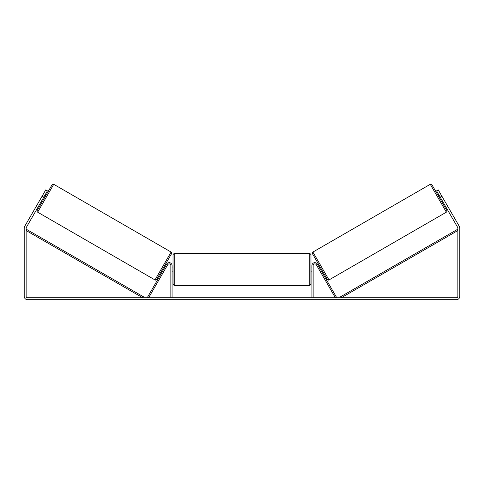<?xml version="1.0" encoding="UTF-8"?>
<svg xmlns="http://www.w3.org/2000/svg" width="484" height="484" viewBox="0 0 484 484"><rect width="100%" height="100%" fill="white"/><g stroke="black" fill="none" stroke-linecap="round" stroke-linejoin="round"><path stroke-width="0.73" d="M172.062 297.763L172.062 265.577A2.904 2.904 0 0 0 166.641 264.125L147.572 297.158L148.618 297.763L167.694 264.73A1.694 1.694 0 0 1 170.852 265.577L170.852 297.763M313.148 297.763L313.148 265.577A1.694 1.694 0 0 1 316.306 264.73L335.382 297.763L336.428 297.158L317.359 264.125A2.904 2.904 0 0 0 311.938 265.577L311.938 297.763M430.27 184.301A1.21 1.21 0 0 1 431.922 184.743L446.805 210.522A1.21 1.21 0 0 1 446.363 212.173L328.999 279.933A1.21 1.21 0 0 1 327.347 279.492L312.464 253.713A1.21 1.21 0 0 1 312.906 252.061L430.27 184.301L446.363 212.173M438.153 195.536L438.994 195.052M440.573 199.729L441.414 199.245M317.855 264.99L318.696 264.506M320.275 269.183L321.116 268.699M318.2 265.589L319.93 268.584M439.339 195.651L441.069 198.646M43.796 197.151L42.12 196.183L45.75 189.891L47.426 190.859L26.33 227.401A1.452 1.452 0 0 0 26.136 228.127L26.136 296.311A1.452 1.452 0 0 0 27.588 297.763L456.412 297.763A1.452 1.452 0 0 0 457.864 296.311L457.864 228.127A1.452 1.452 0 0 0 457.67 227.401L436.574 190.859L438.25 189.891L441.88 196.183L440.204 197.151M42.12 196.183L24.654 226.433A3.388 3.388 0 0 0 24.2 228.127L24.2 296.311A3.388 3.388 0 0 0 27.588 299.699L456.412 299.699A3.388 3.388 0 0 0 459.8 296.311L459.8 228.127A3.388 3.388 0 0 0 459.346 226.433L441.88 196.183M53.73 184.301A1.21 1.21 0 0 0 52.078 184.743L37.195 210.522A1.21 1.21 0 0 0 37.637 212.173L155.001 279.933A1.21 1.21 0 0 0 156.653 279.492L171.536 253.713A1.21 1.21 0 0 0 171.094 252.061L53.73 184.301L37.637 212.173M45.847 195.536L45.006 195.052M44.661 195.651L42.931 198.646M43.427 199.729L42.586 199.245M166.145 264.99L165.304 264.506M163.725 269.183L162.884 268.699M165.8 265.589L164.07 268.584M173.03 269.449L173.03 254.566L174.24 253.356L174.24 285.542L173.03 284.332L173.03 269.449M310.97 254.566L310.97 284.332L309.76 285.542L309.76 253.356L310.97 254.566M172.062 267.719L172.062 271.179M311.938 271.179L311.938 267.719M26.136 230.547L142.732 297.763L143.337 296.716L26.741 229.501L26.136 230.547M457.864 230.547L341.268 297.763L340.663 296.716L457.259 229.501L457.864 230.547M328.999 279.933L312.906 252.061M155.001 279.933L171.094 252.061M309.76 253.356L174.24 253.356M173.03 267.029L172.062 267.029M311.938 267.029L310.97 267.029M311.938 271.869L310.97 271.869M173.03 271.869L172.062 271.869M309.76 285.542L174.24 285.542"/></g></svg>
